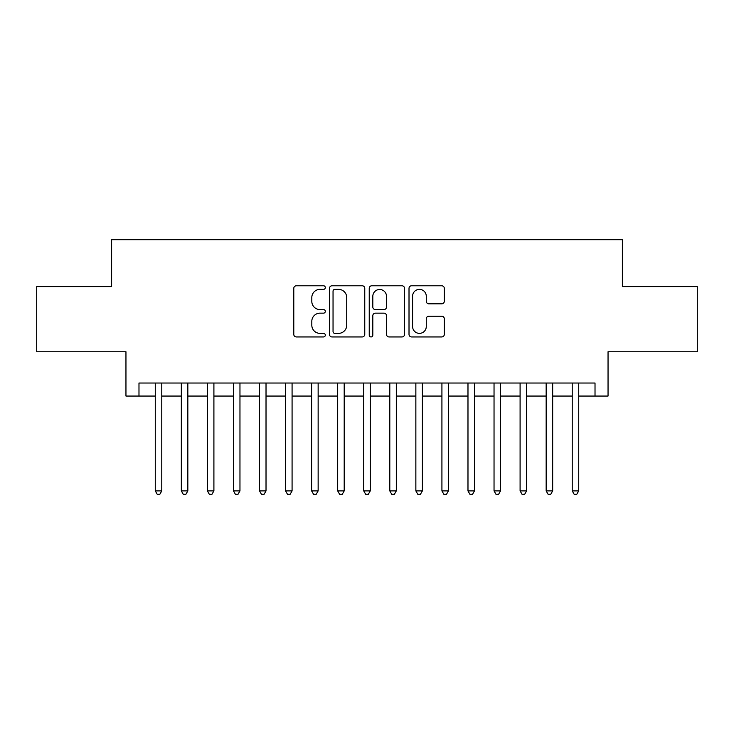 <?xml version="1.0" encoding="UTF-8"?>
<svg xmlns="http://www.w3.org/2000/svg" width="734" height="734" viewBox="0 0 734 734"><rect width="100%" height="100%" fill="white"/><g stroke="black" fill="none" stroke-linecap="round" stroke-linejoin="round"><path stroke-width="1.1" d="M325.309 287.572A1.789 1.789 0 0 0 323.52 285.783L296.334 285.783A2.56 2.56 0 0 0 293.784 288.343L293.784 334.383A2.56 2.56 0 0 0 296.334 336.943L323.52 336.943A1.789 1.789 0 0 0 325.309 335.154A1.789 1.789 0 0 0 323.52 333.364L319.996 333.364A8.184 8.184 0 0 1 311.812 325.18L311.812 321.336A8.184 8.184 0 0 1 319.996 313.152L323.52 313.152A1.789 1.789 0 0 0 325.309 311.363A1.789 1.789 0 0 0 323.52 309.574L319.996 309.574A8.184 8.184 0 0 1 311.812 301.39L311.812 297.554A8.184 8.184 0 0 1 319.996 289.37L323.52 289.37A1.789 1.789 0 0 0 325.309 287.572M441.758 303.821A2.56 2.56 0 0 0 444.309 301.261L444.309 288.343A2.56 2.56 0 0 0 441.758 285.783L411.572 285.783A2.56 2.56 0 0 0 409.012 288.343L409.012 334.383A2.56 2.56 0 0 0 411.572 336.943L441.758 336.943A2.56 2.56 0 0 0 444.309 334.383L444.309 318.785A2.56 2.56 0 0 0 441.758 316.226L428.839 316.226A2.56 2.56 0 0 0 426.28 318.785L426.28 326.52A6.845 6.845 0 0 1 419.435 333.364A6.845 6.845 0 0 1 412.591 326.52L412.591 296.206A6.845 6.845 0 0 1 419.435 289.37A6.845 6.845 0 0 1 426.28 296.206L426.28 301.261A2.56 2.56 0 0 0 428.839 303.821L441.758 303.821M138.983 396.057L138.983 383.029L595.017 383.029L595.017 396.057L608.046 396.057L608.046 351.751L697.3 351.751L697.3 286.609L622.377 286.609L622.377 239.697L111.623 239.697L111.623 286.609L36.7 286.609L36.7 351.751L125.954 351.751L125.954 396.057L155.269 396.057M364.761 288.343A2.56 2.56 0 0 0 362.201 285.783L332.025 285.783A2.56 2.56 0 0 0 329.465 288.343L329.465 334.383A2.56 2.56 0 0 0 332.025 336.943L362.201 336.943A2.56 2.56 0 0 0 364.761 334.383L364.761 288.343M371.799 285.783L401.975 285.783A2.56 2.56 0 0 1 404.535 288.343L404.535 334.383A2.56 2.56 0 0 1 401.975 336.943L389.066 336.943A2.56 2.56 0 0 1 386.506 334.383L386.506 315.712A2.56 2.56 0 0 0 383.946 313.152L375.377 313.152A2.56 2.56 0 0 0 372.817 315.712L372.817 335.154A1.789 1.789 0 0 1 371.028 336.943A1.789 1.789 0 0 1 369.239 335.154L369.239 288.343A2.56 2.56 0 0 1 371.799 285.783M161.783 396.057L181.326 396.057M187.84 396.057L207.392 396.057M213.906 396.057L233.449 396.057M239.963 396.057L259.506 396.057M266.02 396.057L285.563 396.057M292.077 396.057L311.62 396.057M318.143 396.057L337.686 396.057M344.2 396.057L363.743 396.057M370.257 396.057L389.8 396.057M396.314 396.057L415.857 396.057M422.38 396.057L441.923 396.057M448.437 396.057L467.98 396.057M474.494 396.057L494.037 396.057M500.551 396.057L520.094 396.057M526.608 396.057L546.16 396.057M552.674 396.057L572.217 396.057M578.731 396.057L595.017 396.057M334.832 289.37A1.789 1.789 0 0 0 333.043 291.159L333.043 331.575A1.789 1.789 0 0 0 334.832 333.364L338.539 333.364A8.184 8.184 0 0 0 346.732 325.18L346.732 297.554A8.184 8.184 0 0 0 338.539 289.37L334.832 289.37M386.506 296.334A6.845 6.845 0 0 0 379.661 289.49A6.845 6.845 0 0 0 372.817 296.334L372.817 307.014A2.56 2.56 0 0 0 375.377 309.574L383.946 309.574A2.56 2.56 0 0 0 386.506 307.014L386.506 296.334M161.783 383.029L161.783 490.908L155.269 490.908L155.269 383.029M161.783 490.908L159.828 494.303L157.223 494.303L155.269 490.908M187.84 383.029L187.84 490.908L181.326 490.908L181.326 383.029M187.84 490.908L185.885 494.303L183.28 494.303L181.326 490.908M213.906 383.029L213.906 490.908L207.392 490.908L207.392 383.029M213.906 490.908L211.952 494.303L209.346 494.303L207.392 490.908M239.963 383.029L239.963 490.908L233.449 490.908L233.449 383.029M239.963 490.908L238.009 494.303L235.403 494.303L233.449 490.908M266.02 383.029L266.02 490.908L259.506 490.908L259.506 383.029M266.02 490.908L264.066 494.303L261.46 494.303L259.506 490.908M292.077 383.029L292.077 490.908L285.563 490.908L285.563 383.029M292.077 490.908L290.123 494.303L287.517 494.303L285.563 490.908M318.143 383.029L318.143 490.908L311.62 490.908L311.62 383.029M318.143 490.908L316.189 494.303L313.583 494.303L311.62 490.908M344.2 383.029L344.2 490.908L337.686 490.908L337.686 383.029M344.2 490.908L342.246 494.303L339.64 494.303L337.686 490.908M370.257 383.029L370.257 490.908L363.743 490.908L363.743 383.029M370.257 490.908L368.303 494.303L365.697 494.303L363.743 490.908M396.314 383.029L396.314 490.908L389.8 490.908L389.8 383.029M396.314 490.908L394.36 494.303L391.754 494.303L389.8 490.908M422.38 383.029L422.38 490.908L415.857 490.908L415.857 383.029M422.38 490.908L420.417 494.303L417.811 494.303L415.857 490.908M448.437 383.029L448.437 490.908L441.923 490.908L441.923 383.029M448.437 490.908L446.483 494.303L443.877 494.303L441.923 490.908M474.494 383.029L474.494 490.908L467.98 490.908L467.98 383.029M474.494 490.908L472.54 494.303L469.934 494.303L467.98 490.908M500.551 383.029L500.551 490.908L494.037 490.908L494.037 383.029M500.551 490.908L498.597 494.303L495.991 494.303L494.037 490.908M526.608 383.029L526.608 490.908L520.094 490.908L520.094 383.029M526.608 490.908L524.654 494.303L522.048 494.303L520.094 490.908M552.674 383.029L552.674 490.908L546.16 490.908L546.16 383.029M552.674 490.908L550.72 494.303L548.115 494.303L546.16 490.908M578.731 383.029L578.731 490.908L572.217 490.908L572.217 383.029M578.731 490.908L576.777 494.303L574.171 494.303L572.217 490.908"/></g></svg>
